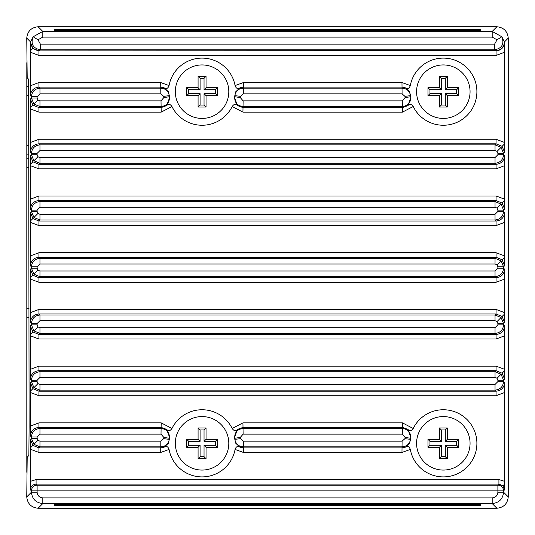 <?xml version="1.0" encoding="UTF-8"?>
<svg xmlns="http://www.w3.org/2000/svg" width="535" height="535" viewBox="0 0 535 535"><rect width="100%" height="100%" fill="white"/><g stroke="black" fill="none" stroke-linecap="round" stroke-linejoin="round"><path stroke-width="0.8" d="M26.81 62.715L26.81 86.556L28.536 86.556M28.536 145.734L26.81 145.734L26.81 158.253L28.536 158.253M28.984 308.468L26.81 308.468L26.81 472.285M26.81 145.734L26.81 86.556M26.81 154.836L28.536 154.836M26.81 95.658L28.536 95.658M26.81 308.468L26.81 158.253M26.81 317.576L28.87 317.576M26.81 167.355L28.536 167.355M169.053 85.56A33.571 33.571 0 0 1 235.072 85.56L243.412 82.557L401.979 82.557L410.312 85.56A33.571 33.571 0 0 1 476.892 91.679A33.571 33.571 0 0 1 413.201 106.505L402.447 112.136L242.943 112.136L232.183 106.505A33.571 33.571 0 0 1 171.942 106.505L161.189 112.136L38.928 112.136L30.314 108.906L30.395 99.055L31.431 98.019L31.431 96.681C31.973 91.532 34.815 88.69 39.964 88.148L160.828 88.148C165.542 88.522 168.364 91.024 169.301 95.651L163.656 96.34L160.828 93.839L39.964 93.839L39.964 88.148L38.928 87.111C33.779 87.653 30.936 90.495 30.395 95.645L30.314 85.794L38.928 82.557L160.714 82.557L169.053 85.56C168.03 88.489 166.412 89.251 164.205 87.854L160.714 87.111L38.928 87.111L38.928 82.557M496.072 139.274L504.686 142.511L504.605 152.361L503.569 153.398L503.569 154.735L504.605 155.772L504.686 165.623L496.072 168.853L38.928 168.853L30.314 165.623L30.395 155.772L31.431 154.735L31.431 153.398C31.973 148.255 34.815 145.406 39.964 144.865L39.964 150.556L37.116 153.398L31.431 153.398L30.395 152.361L30.314 142.511L38.928 139.274L496.072 139.274L496.072 143.828L38.928 143.828L39.964 144.865L495.035 144.865L501.068 147.366L503.569 153.398L497.884 153.398L497.048 151.385L495.035 150.556L39.964 150.556M497.884 211.452L503.569 211.452L504.605 212.489L504.686 222.339L496.072 225.569L38.928 225.569L30.314 222.339L30.395 212.489L31.431 211.452L31.431 210.115C31.973 204.972 34.815 202.123 39.964 201.581L495.035 201.581L501.068 204.082L503.569 210.115L497.884 210.115L497.048 208.102L495.035 207.272L495.035 201.581L496.072 200.545L38.928 200.545L39.964 201.581L39.964 207.272L37.116 210.115L31.431 210.115L30.395 209.078L30.314 199.227L38.928 195.991L496.072 195.991L496.072 200.545L502.111 203.046L504.686 200.471L504.605 209.078L503.569 210.115L503.569 211.452C503.027 216.595 500.185 219.444 495.035 219.985L495.035 214.294L497.884 211.452L497.884 210.115M496.072 252.714L504.686 255.944L504.605 265.795L503.569 266.831L503.569 268.169L504.605 269.205L504.686 279.056L496.072 282.286L38.928 282.286L30.314 279.056L30.395 269.205L31.431 268.169L31.431 266.831C31.973 261.689 34.815 258.84 39.964 258.298L39.964 263.989L37.116 266.831L31.431 266.831L30.395 265.795L30.314 255.944L38.928 252.714L496.072 252.714L496.072 257.261L38.928 257.261L39.964 258.298L495.035 258.298L501.068 260.799L503.569 266.831L497.884 266.831L497.048 264.818L495.035 263.989L39.964 263.989M497.884 324.885L503.569 324.885L504.605 325.922L504.686 335.773L496.072 339.009L38.928 339.009L30.314 335.773L30.395 325.922L31.431 324.885L31.431 323.548C31.973 318.405 34.815 315.556 39.964 315.015L495.035 315.015L501.068 317.516L503.569 323.548L497.884 323.548L497.048 321.535L495.035 320.706L495.035 315.015L496.072 313.978L38.928 313.978L39.964 315.015L39.964 320.706L37.116 323.548L31.431 323.548L30.395 322.511L30.314 312.661L38.928 309.431L496.072 309.431L496.072 313.978L502.111 316.479L504.686 313.905L504.605 322.511L503.569 323.548L503.569 324.885C503.027 330.028 500.185 332.877 495.035 333.419L495.035 327.728L497.884 324.885L497.884 323.548M496.072 366.147L504.686 369.377L504.605 379.228L503.569 380.265L503.569 381.602L504.605 382.639L504.686 392.489L496.072 395.726L38.928 395.726L30.314 392.489L30.395 382.639L31.431 381.602L31.431 380.265C31.973 375.122 34.815 372.273 39.964 371.731L39.964 377.422L37.116 380.265L31.431 380.265L30.395 379.228L30.314 369.377L38.928 366.147L496.072 366.147L496.072 370.695L38.928 370.695L39.964 371.731L495.035 371.731L501.068 374.233L503.569 380.265L497.884 380.265L497.048 378.252L495.035 377.422L39.964 377.422M171.942 428.495A33.571 33.571 0 0 1 232.183 428.495L242.943 422.864L402.447 422.864L413.201 428.495A33.571 33.571 0 0 1 476.892 443.321A33.571 33.571 0 0 1 410.312 449.44L401.979 452.443L243.412 452.443L235.072 449.44A33.571 33.571 0 0 1 169.053 449.44L160.714 452.443L38.928 452.443L30.314 449.206L30.395 439.355L31.431 438.319L31.431 436.981C31.973 431.839 34.815 428.996 39.964 428.448L39.964 434.139L37.116 436.981L31.431 436.981L30.395 435.945L30.314 426.094L38.928 422.864L161.189 422.864L171.942 428.495C170.163 431.036 168.398 431.337 166.652 429.391L161.189 427.411L38.928 427.411L39.964 428.448L161.015 428.448C166.813 429.164 169.622 432.44 169.448 438.285L163.824 437.416L161.015 434.139L39.964 434.139M36.086 479.581L498.914 479.581L498.914 484.128L36.086 484.128L37.116 485.165A5.691 5.691 135 0 0 31.431 490.856L30.395 489.819L30.314 481.36L36.086 479.581L36.086 484.128C32.648 484.489 30.756 486.389 30.395 489.819M498.914 479.581L504.686 481.36L504.605 489.819L503.569 490.856A5.691 5.691 -135 0 0 497.884 485.165L498.914 484.128L502.94 485.793L504.672 484.061M496.072 309.431L504.686 312.661L504.686 313.905M496.072 195.991L504.686 199.227L504.686 200.471M497.015 39.791L501.837 36.775C504.478 43.937 502.064 48.284 494.601 49.835L494.601 44.144L497.015 39.791L492.193 37.116L492.193 31.431L501.837 36.775L504.605 42.339L504.686 52.189L496.072 55.419L38.928 55.419L30.314 52.189L30.395 42.339L33.163 36.775L42.807 31.431L492.193 31.431L496.875 26.75C503.736 27.472 507.528 31.264 508.25 38.125L508.25 496.875C507.528 503.736 503.736 507.528 496.875 508.25L38.125 508.25C31.264 507.528 27.472 503.736 26.75 496.875L27.198 457.171L28.87 455.499L29.097 426.823L28.676 98.654L28.536 79.173L27.198 77.829L26.75 38.125C27.472 31.264 31.264 27.472 38.125 26.75L496.875 26.75M413.201 428.495C411.422 431.036 409.656 431.337 407.911 429.391L410.86 437.396L410.706 438.285L405.082 437.416L402.273 434.139L243.117 434.139L240.302 437.416A38.694 38.694 0 0 1 240.476 438.66L234.825 439.349L235.821 443.321L239.927 447.146L243.412 447.889L401.979 447.889L405.463 447.146L409.563 443.321L410.559 439.349C409.623 443.976 406.794 446.478 402.086 446.852L243.298 446.852C238.59 446.478 235.761 443.976 234.825 439.349A33.003 33.003 0 0 0 234.678 438.285L234.531 437.396L237.473 429.391C235.721 431.337 233.962 431.036 232.183 428.495M168.304 443.321L169.301 439.349C168.364 443.976 165.536 446.478 160.828 446.852L39.964 446.852L33.932 444.351L31.431 438.319L37.116 438.319L37.952 440.332L39.964 441.161L39.964 446.852L38.928 447.889L160.714 447.889L164.205 447.146L168.304 443.321M169.448 438.285A33.003 33.003 0 0 0 169.301 439.349A33.003 33.003 0 0 1 169.448 438.285L169.602 437.396L166.652 429.391M234.611 437.857A33.003 33.003 0 0 1 234.678 438.285C234.497 432.447 237.313 429.17 243.117 428.448L402.273 428.448C408.071 429.164 410.88 432.44 410.706 438.285A33.003 33.003 0 0 0 410.559 439.349L404.915 438.66A38.694 38.694 0 0 1 405.082 437.416M232.183 106.505C233.969 103.964 235.728 103.663 237.473 105.609L234.531 97.604L234.678 96.715A33.003 33.003 0 0 0 234.825 95.651C235.768 91.024 238.59 88.522 243.298 88.148L402.086 88.148C406.801 88.522 409.623 91.024 410.559 95.651L409.563 91.679L405.463 87.854L401.979 87.111L243.412 87.111L239.927 87.854C237.714 89.251 236.095 88.489 235.072 85.56M410.312 85.56C409.288 88.489 407.67 89.251 405.463 87.854M169.301 95.651A33.003 33.003 0 0 0 169.448 96.715A33.003 33.003 0 0 1 169.301 95.651L168.304 91.679L164.205 87.854M239.927 87.854L235.821 91.679L234.825 95.651L240.476 96.34A38.694 38.694 0 0 1 240.302 97.584L243.117 100.861L402.273 100.861L405.082 97.584L410.706 96.715L410.86 97.604L407.911 105.609C409.663 103.663 411.428 103.964 413.201 106.505M38.928 112.136L38.928 107.588L161.189 107.588L166.652 105.609L169.602 97.604L169.448 96.715C169.628 102.553 166.82 105.83 161.015 106.552L39.964 106.552L33.932 104.051L31.431 98.019L37.116 98.019L37.952 100.025L39.964 100.861L161.015 100.861L163.824 97.584A38.694 38.694 0 0 1 163.656 96.34M33.932 160.767L31.431 154.735L37.116 154.735L37.952 156.748L39.964 157.578L39.964 163.269L33.932 160.767L37.952 156.748M38.928 225.569L38.928 221.022L496.072 221.022L495.035 219.985L39.964 219.985L33.932 217.484L31.431 211.452L37.116 211.452L37.952 213.465L39.964 214.294L495.035 214.294M33.932 274.201L31.431 268.169L37.116 268.169L37.952 270.182L39.964 271.011L39.964 276.702L33.932 274.201L37.952 270.182M38.928 339.009L38.928 334.455L496.072 334.455L495.035 333.419L39.964 333.419L33.932 330.918L31.431 324.885L37.116 324.885L37.952 326.898L39.964 327.728L495.035 327.728M33.932 387.634L31.431 381.602L37.116 381.602L37.952 383.615L39.964 384.444L39.964 390.135L33.932 387.634L37.952 383.615M59.773 504.465L54.082 504.558L54.068 505.441L59.753 505.542L475.247 505.542L475.227 504.465L59.773 504.465L59.753 505.542M475.227 504.465L480.918 504.558L480.932 505.441L480.918 504.558M480.932 505.441L475.247 505.542M504.686 142.511L504.686 52.189M504.686 199.227L504.686 165.623M504.686 255.944L504.686 222.339M504.686 312.661L504.686 279.056M504.686 369.377L504.686 335.773M504.686 481.36L504.686 392.489M405.082 97.584A38.694 38.694 0 0 1 404.915 96.34L402.086 93.839L243.298 93.839L240.476 96.34M240.476 438.66L243.298 441.161L402.086 441.161L404.915 438.66M39.964 441.161L160.828 441.161L163.656 438.66A38.694 38.694 0 0 1 163.824 437.416M30.314 449.206L30.314 481.36M30.314 392.489L30.314 426.094M30.314 335.773L30.314 369.377M30.314 279.056L30.314 312.661M30.314 222.339L30.314 255.944M30.314 165.623L30.314 199.227M30.314 108.906L30.314 142.511M30.314 52.189L30.314 85.794M480.932 29.559L480.918 30.442L475.227 30.535L59.773 30.535L54.082 30.442L54.068 29.559L475.247 29.458L480.932 29.559L480.918 30.442M492.193 37.116L42.807 37.116L37.985 39.791L40.399 44.144L494.601 44.144M237.473 105.609L242.943 107.588L402.447 107.588L407.911 105.609M404.915 96.34L410.559 95.651A33.003 33.003 0 0 0 410.706 96.715C410.887 102.553 408.078 105.83 402.273 106.552L243.117 106.552C237.319 105.836 234.504 102.559 234.678 96.715L240.302 97.584M407.911 429.391L402.447 427.411L242.943 427.411L237.473 429.391M38.928 55.419L38.928 50.872L495.791 50.584A8.533 8.533 -45 0 0 504.324 42.051L508.25 38.125M497.884 154.735L503.569 154.735C503.027 159.878 500.185 162.727 495.035 163.269L39.964 163.269L38.928 164.305L496.072 164.305L495.035 163.269L495.035 157.578L497.884 154.735L497.884 153.398M497.884 268.169L503.569 268.169C503.027 273.311 500.185 276.16 495.035 276.702L39.964 276.702L38.928 277.739L496.072 277.739L495.035 276.702L495.035 271.011L497.884 268.169L497.884 266.831M497.884 381.602L503.569 381.602C503.027 386.745 500.185 389.594 495.035 390.135L39.964 390.135L38.928 391.172L496.072 391.172L495.035 390.135L495.035 384.444L497.884 381.602L497.884 380.265M495.791 50.584L494.601 49.835L40.399 49.835C32.929 48.277 30.515 43.924 33.163 36.775L37.985 39.791M40.399 44.144L40.399 49.835L39.209 50.584A8.533 8.533 -135 0 1 30.676 42.051L26.75 38.125M169.301 439.349L163.656 438.66M240.302 437.416L234.678 438.285A33.003 33.003 0 0 1 234.825 439.349M504.605 379.228L502.111 373.196L496.072 370.695L495.035 371.731L495.035 377.422M30.395 325.922L32.889 331.954L38.928 334.455L39.964 333.419L39.964 327.728M504.605 265.795L502.111 259.763L496.072 257.261L495.035 258.298L495.035 263.989M30.395 212.489L32.889 218.521L38.928 221.022L39.964 219.985L39.964 214.294M504.605 152.361L502.111 146.329L496.072 143.828L495.035 144.865L495.035 150.556M169.448 96.715L163.824 97.584M39.964 93.839L37.116 96.681L31.431 96.681L30.395 95.645M30.395 99.055L32.889 105.087L38.928 107.588L39.964 106.552L39.964 100.861M166.652 105.609C168.405 103.663 170.17 103.964 171.942 106.505M235.072 449.44C236.102 446.511 237.721 445.749 239.927 447.146M164.205 447.146C166.418 445.749 168.03 446.511 169.053 449.44M405.463 447.146C407.677 445.749 409.295 446.511 410.312 449.44M54.082 30.442L54.068 29.559M202.063 64.936A26.743 26.743 0 0 1 228.806 91.679A26.743 26.743 0 0 1 202.063 118.422A26.743 26.743 0 0 1 175.32 91.679A26.743 26.743 0 0 1 202.063 64.936M217.424 87.693L217.424 95.658L206.049 95.658L206.049 107.04L198.084 107.04L198.084 95.658L186.702 95.658L186.702 87.693L198.084 87.693L198.084 76.311L206.049 76.311L206.049 87.693L217.424 87.693L215.418 89.699L215.418 93.652L217.424 95.658M198.084 76.311L200.09 78.317L200.09 89.699L198.084 87.693M200.09 78.317L204.042 78.317L204.042 89.699L206.049 87.693M204.042 78.317L206.049 76.311M200.09 89.699L188.708 89.699L188.708 93.652L200.09 93.652L198.084 95.658M200.09 93.652L200.09 105.034L198.084 107.04M206.049 95.658L204.042 93.652L204.042 105.034L206.049 107.04M204.042 105.034L200.09 105.034M204.042 93.652L215.418 93.652M204.042 89.699L215.418 89.699M188.708 93.652L186.702 95.658M188.708 89.699L186.702 87.693M443.321 64.936A26.743 26.743 0 0 1 470.064 91.679A26.743 26.743 0 0 1 443.321 118.422A26.743 26.743 0 0 1 416.578 91.679A26.743 26.743 0 0 1 443.321 64.936M458.689 87.693L458.689 95.658L447.307 95.658L447.307 107.04L439.342 107.04L439.342 95.658L427.96 95.658L427.96 87.693L439.342 87.693L439.342 76.311L447.307 76.311L447.307 87.693L458.689 87.693L456.683 89.699L456.683 93.652L458.689 95.658M439.342 76.311L441.348 78.317L441.348 89.699L439.342 87.693M441.348 78.317L445.301 78.317L445.301 89.699L447.307 87.693M445.301 78.317L447.307 76.311M441.348 89.699L429.966 89.699L429.966 93.652L441.348 93.652L439.342 95.658M441.348 93.652L441.348 105.034L439.342 107.04M447.307 95.658L445.301 93.652L445.301 105.034L447.307 107.04M445.301 105.034L441.348 105.034M445.301 93.652L456.683 93.652M445.301 89.699L456.683 89.699M429.966 93.652L427.96 95.658M429.966 89.699L427.96 87.693M443.321 416.578A26.743 26.743 0 0 1 470.064 443.321A26.743 26.743 0 0 1 443.321 470.064A26.743 26.743 0 0 1 416.578 443.321A26.743 26.743 0 0 1 443.321 416.578M458.689 439.342L458.689 447.307L447.307 447.307L447.307 458.689L439.342 458.689L439.342 447.307L427.96 447.307L427.96 439.342L439.342 439.342L439.342 427.96L447.307 427.96L447.307 439.342L458.689 439.342L456.683 441.348L456.683 445.301L458.689 447.307M439.342 427.96L441.348 429.966L441.348 441.348L439.342 439.342M441.348 429.966L445.301 429.966L445.301 441.348L447.307 439.342M445.301 429.966L447.307 427.96M441.348 441.348L429.966 441.348L429.966 445.301L441.348 445.301L439.342 447.307M441.348 445.301L441.348 456.683L439.342 458.689M447.307 447.307L445.301 445.301L445.301 456.683L447.307 458.689M445.301 456.683L441.348 456.683M445.301 445.301L456.683 445.301M445.301 441.348L456.683 441.348M429.966 445.301L427.96 447.307M429.966 441.348L427.96 439.342M202.063 416.578A26.743 26.743 0 0 1 228.806 443.321A26.743 26.743 0 0 1 202.063 470.064A26.743 26.743 0 0 1 175.32 443.321A26.743 26.743 0 0 1 202.063 416.578M217.424 439.342L217.424 447.307L206.049 447.307L206.049 458.689L198.084 458.689L198.084 447.307L186.702 447.307L186.702 439.342L198.084 439.342L198.084 427.96L206.049 427.96L206.049 439.342L217.424 439.342L215.418 441.348L215.418 445.301L217.424 447.307M198.084 427.96L200.09 429.966L200.09 441.348L198.084 439.342M200.09 429.966L204.042 429.966L204.042 441.348L206.049 439.342M204.042 429.966L206.049 427.96M200.09 441.348L188.708 441.348L188.708 445.301L200.09 445.301L198.084 447.307M200.09 445.301L200.09 456.683L198.084 458.689M206.049 447.307L204.042 445.301L204.042 456.683L206.049 458.689M204.042 456.683L200.09 456.683M204.042 445.301L215.418 445.301M204.042 441.348L215.418 441.348M188.708 445.301L186.702 447.307M188.708 441.348L186.702 439.342M27.198 66.072L26.81 66.072L26.924 86.556M26.924 317.576L26.81 468.928L27.198 468.928M26.81 79.695L26.837 86.556M26.837 154.836L26.837 158.253M26.837 317.576L26.81 455.305M26.924 154.836L26.924 158.253M32.889 105.087L30.314 107.662M38.928 168.853L38.928 164.305L32.889 161.804L30.314 164.379M32.889 218.521L30.314 221.095M38.928 282.286L38.928 277.739L32.889 275.237L30.314 277.812M32.889 331.954L30.314 334.529M38.928 395.726L38.928 391.172L32.889 388.671L30.314 391.245M38.928 452.443L38.928 447.889L32.889 445.387L30.314 447.969M502.111 373.196L504.686 370.621M502.111 259.763L504.686 257.188M502.111 146.329L504.686 143.755M30.395 42.339L32.889 48.371L30.314 50.945M32.889 48.371L38.928 50.872L39.209 50.584M33.932 104.051L37.952 100.025M501.068 147.366L497.048 151.385M33.932 217.484L37.952 213.465M501.068 204.082L497.048 208.102M501.068 260.799L497.048 264.818M33.932 330.918L37.952 326.898M501.068 317.516L497.048 321.535M501.068 374.233L497.048 378.252M33.932 444.351L37.952 440.332M496.875 508.25L492.193 503.569L42.807 503.569L38.125 508.25M26.75 496.875L31.431 492.193L31.431 490.856L37.116 490.856L37.116 485.165L497.884 485.165L497.884 490.856L37.116 490.856L37.116 492.193C37.483 495.624 39.376 497.517 42.807 497.884L492.193 497.884C495.624 497.517 497.517 495.624 497.884 492.193L497.884 490.856L503.569 490.856L503.569 492.193L508.25 496.875M161.015 434.139L161.189 422.864M402.273 434.139L402.447 422.864M242.943 422.864L243.117 434.139M243.117 100.861L242.943 112.136M402.447 112.136L402.273 100.861M160.828 93.839L160.714 82.557M243.298 441.161L243.412 452.443M401.979 452.443L402.086 441.161M402.086 93.839L401.979 82.557M243.412 82.557L243.298 93.839M37.116 96.681L37.116 98.019M39.964 157.578L495.035 157.578M37.116 153.398L37.116 154.735M37.116 210.115L37.116 211.452M495.035 207.272L39.964 207.272M39.964 271.011L495.035 271.011M37.116 266.831L37.116 268.169M37.116 323.548L37.116 324.885M495.035 320.706L39.964 320.706M39.964 384.444L495.035 384.444M37.116 380.265L37.116 381.602M37.116 436.981L37.116 438.319M38.125 26.75L42.807 31.431L42.807 37.116M497.884 492.193L503.569 492.193C502.846 499.055 499.055 502.846 492.193 503.569L492.193 497.884M42.807 497.884L42.807 503.569C35.945 502.846 32.153 499.055 31.431 492.193L37.116 492.193M160.714 452.443L160.828 441.161M161.189 112.136L161.015 100.861M410.559 95.651A33.003 33.003 0 0 0 410.706 96.715M410.706 438.285A33.003 33.003 0 0 0 410.559 439.349M234.678 96.715A33.003 33.003 0 0 0 234.825 95.651M496.072 55.419L496.072 50.872C501.221 50.33 504.064 47.481 504.605 42.339M496.072 168.853L496.072 164.305C501.221 163.763 504.064 160.915 504.605 155.772M496.072 225.569L496.072 221.022C501.221 220.48 504.064 217.631 504.605 212.489M504.605 209.078L502.111 203.046M496.072 282.286L496.072 277.739C501.221 277.197 504.064 274.355 504.605 269.205M496.072 339.009L496.072 334.455C501.221 333.914 504.064 331.071 504.605 325.922M504.605 322.511L502.111 316.479M496.072 395.726L496.072 391.172C501.221 390.63 504.064 387.788 504.605 382.639M30.395 439.355L32.889 445.387M38.928 422.864L38.928 427.411C33.779 427.953 30.936 430.802 30.395 435.945M30.395 382.639L32.889 388.671M38.928 366.147L38.928 370.695C33.779 371.236 30.936 374.085 30.395 379.228M38.928 309.431L38.928 313.978C33.779 314.52 30.936 317.369 30.395 322.511M30.395 269.205L32.889 275.237M38.928 252.714L38.928 257.261C33.779 257.803 30.936 260.645 30.395 265.795M38.928 195.991L38.928 200.545C33.779 201.086 30.936 203.929 30.395 209.078M30.395 155.772L32.889 161.804M38.928 139.274L38.928 143.828C33.779 144.37 30.936 147.212 30.395 152.361M504.605 489.819L502.94 485.793M59.753 29.458L59.773 30.535M475.227 30.535L475.247 29.458"/></g></svg>
